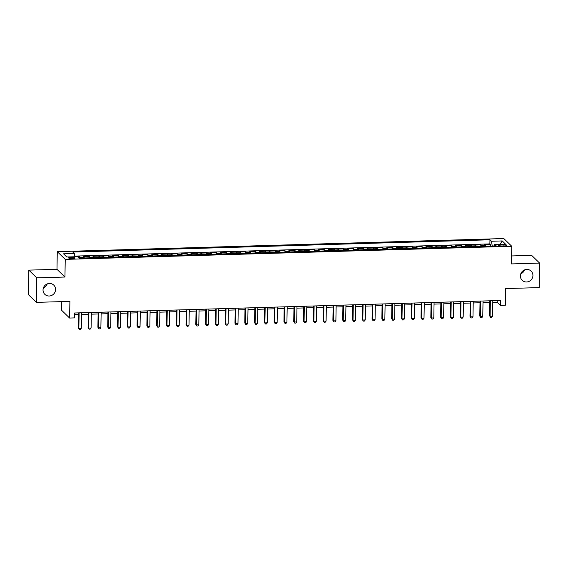<?xml version="1.0" encoding="UTF-8"?>
<svg xmlns="http://www.w3.org/2000/svg" width="568" height="568" viewBox="0 0 568 568"><rect width="100%" height="100%" fill="white"/><g stroke="black" fill="none" stroke-linecap="round" stroke-linejoin="round"><path stroke-width="0.85" d="M47.215 283.922A6.418 6.12 -45.8 0 1 43.431 287.82M55.572 289.552A6.418 6.12 -45.8 0 1 44.829 294.338A6.418 6.12 -45.8 0 1 46.981 284.021A6.418 6.12 -45.8 0 1 55.572 289.552M524.569 269.899A6.418 6.12 -45.8 0 1 520.785 273.804M532.926 275.53A6.418 6.12 -45.8 0 1 522.184 280.322A6.418 6.12 -45.8 0 1 524.335 270.006A6.418 6.12 -45.8 0 1 532.926 275.53M72.541 258.632A3.209 0.674 1 0 0 75.061 258.021A3.209 0.674 1 0 0 71.163 257.297A3.209 0.674 1 0 0 68.643 257.907A3.209 0.674 1 0 0 72.541 258.632M61.798 301.615L61.649 310.313L69.608 318.044L74.5 317.902L74.585 312.996L500.536 300.486L500.451 305.392L505.342 305.243L505.634 288.579L539.174 287.6L539.6 263.091L531.641 255.359L511.59 255.948M28.826 270.127L28.4 294.636L36.359 302.368L36.785 277.858L64.937 277.028L65.249 259.384L57.29 251.659L56.977 269.303L28.826 270.127L36.785 277.858M65.249 259.384L511.754 246.271L503.795 238.546L57.29 251.659M485.846 246.192A4.011 0.852 -91.7 0 0 485.505 245.539L484.724 244.78L490.596 244.609L490.575 246.058M481.927 246.306A4.011 0.852 -91.7 0 0 481.593 245.653L480.805 244.893L480.776 246.342M480.805 244.893L474.933 245.064L475.714 245.83A4.011 0.852 -91.7 0 1 476.048 246.484M466.257 246.768A4.011 0.852 -91.7 0 0 465.923 246.114L465.135 245.355L471.014 245.184L470.986 246.633M456.466 247.059A4.011 0.852 -91.7 0 0 456.132 246.405L455.344 245.639L461.223 245.468L461.195 246.917M446.675 247.343A4.011 0.852 -91.7 0 0 446.341 246.689L445.553 245.93L451.432 245.759L451.404 247.208M436.884 247.634A4.011 0.852 -91.7 0 0 436.551 246.981L435.762 246.214L441.634 246.043L441.613 247.492M427.093 247.918A4.011 0.852 -91.7 0 0 426.753 247.265L425.972 246.505L431.843 246.334L431.822 247.783M417.302 248.209A4.011 0.852 -91.7 0 0 416.962 247.556L416.181 246.789L422.052 246.619L422.031 248.067M407.505 248.493A4.011 0.852 -91.7 0 0 407.171 247.84L406.39 247.08L412.261 246.91L412.24 248.358M397.714 248.784A4.011 0.852 -91.7 0 0 397.38 248.131L396.592 247.364L402.471 247.194L402.442 248.642M387.923 249.068A4.011 0.852 -91.7 0 0 387.589 248.415L386.801 247.655L392.68 247.485L392.651 248.933M378.132 249.359A4.011 0.852 -91.7 0 0 377.798 248.706L377.01 247.939L382.889 247.769L382.86 249.217M368.341 249.643A4.011 0.852 -91.7 0 0 368.007 248.99L367.219 248.23L373.098 248.06L373.07 249.508M358.55 249.934A4.011 0.852 -91.7 0 0 358.209 249.281L357.428 248.514L363.3 248.344L363.279 249.792M348.759 250.218A4.011 0.852 -91.7 0 0 348.418 249.565L347.637 248.805L353.509 248.635L353.488 250.083M338.961 250.509A4.011 0.852 -91.7 0 0 338.627 249.856L337.846 249.089L343.718 248.919L343.697 250.367M329.17 250.793A4.011 0.852 -91.7 0 0 328.836 250.14L328.048 249.38L333.927 249.21L333.899 250.658M319.379 251.084A4.011 0.852 -91.7 0 0 319.046 250.431L318.257 249.664L324.136 249.494L324.108 250.942M309.588 251.368A4.011 0.852 -91.7 0 0 309.255 250.715L308.467 249.956L314.345 249.785L314.317 251.233M299.797 251.659A4.011 0.852 -91.7 0 0 299.464 251.006L298.676 250.239L304.554 250.069L304.526 251.517M290.007 251.944A4.011 0.852 -91.7 0 0 289.673 251.29L288.885 250.531L294.756 250.36L294.735 251.809M280.216 252.235A4.011 0.852 -91.7 0 0 279.875 251.581L279.094 250.815L284.966 250.644L284.944 252.093M270.425 252.519A4.011 0.852 -91.7 0 0 270.084 251.865L269.303 251.106L275.175 250.935L275.153 252.384M260.627 252.81A4.011 0.852 -91.7 0 0 260.293 252.156L259.512 251.39L265.384 251.219L265.355 252.668M250.836 253.094A4.011 0.852 -91.7 0 0 250.502 252.44L249.714 251.681L255.593 251.51L255.564 252.959M241.045 253.385A4.011 0.852 -91.7 0 0 240.711 252.732L239.923 251.965L245.802 251.794L245.774 253.243M231.254 253.669A4.011 0.852 -91.7 0 0 230.92 253.016L230.132 252.256L236.011 252.085L235.983 253.534M221.463 253.96A4.011 0.852 -91.7 0 0 221.129 253.307L220.341 252.547L226.213 252.369L226.192 253.818M211.672 254.244A4.011 0.852 -91.7 0 0 211.331 253.591L210.55 252.831L216.422 252.661L216.401 254.109M201.881 254.535A4.011 0.852 -91.7 0 0 201.541 253.882L200.76 253.122L206.631 252.945L206.61 254.393M192.083 254.819A4.011 0.852 -91.7 0 0 191.75 254.166L190.969 253.406L196.84 253.236L196.812 254.684M182.292 255.11A4.011 0.852 -91.7 0 0 181.959 254.457L181.171 253.697L187.049 253.52L187.021 254.968M172.502 255.394A4.011 0.852 -91.7 0 0 172.168 254.741L171.38 253.981L177.259 253.811L177.23 255.259M162.711 255.685A4.011 0.852 -91.7 0 0 162.377 255.032L161.589 254.272L167.468 254.095L167.439 255.543M152.92 255.969A4.011 0.852 -91.7 0 0 152.586 255.316L151.798 254.556L157.67 254.386L157.648 255.834M143.129 256.26A4.011 0.852 -91.7 0 0 142.788 255.607L142.007 254.847L147.879 254.67L147.857 256.118M133.338 256.544A4.011 0.852 -91.7 0 0 132.997 255.891L132.216 255.131L138.088 254.961L138.067 256.409M123.54 256.835A4.011 0.852 -91.7 0 0 123.206 256.182L122.425 255.422L128.297 255.245L128.276 256.693M113.749 257.119A4.011 0.852 -91.7 0 0 113.415 256.466L112.627 255.706L118.506 255.536L118.478 256.984M103.958 257.411A4.011 0.852 -91.7 0 0 103.624 256.757L102.836 255.998L108.715 255.82L108.687 257.269M94.167 257.695A4.011 0.852 -91.7 0 0 93.834 257.041L93.046 256.282L98.924 256.111L98.896 257.56M84.376 257.986A4.011 0.852 -91.7 0 0 84.043 257.332L83.255 256.573L89.133 256.395L89.105 257.844M503.106 244.63L500.955 244.694A3.11 0.653 1 0 0 498.512 245.291A3.11 0.653 1 0 0 502.29 245.994L504.441 245.93A3.11 0.653 1 0 0 506.883 245.333A3.11 0.653 1 0 0 503.106 244.63L503.085 245.965M492.243 246.008L491.455 241.251L489.95 239.788L72.818 252.043L74.323 253.505L63.552 253.818L66.818 256.992L77.589 256.679L79.094 258.142L496.226 245.887L494.721 244.425L494.266 245.944M491.455 241.251L502.226 240.931L505.492 244.112L494.721 244.425M490.596 244.609L489.879 243.906L74.749 256.097M80.457 258.099A4.011 0.852 88.3 0 0 80.123 257.446L79.335 256.686L77.646 256.736M89.133 256.395L89.914 257.162A4.011 0.852 88.3 0 1 90.248 257.815M98.924 256.111L99.705 256.871A4.011 0.852 88.3 0 1 100.039 257.524M108.715 255.82L109.496 256.587A4.011 0.852 88.3 0 1 109.837 257.24M118.506 255.536L119.294 256.296A4.011 0.852 88.3 0 1 119.628 256.949M128.297 255.245L129.085 256.012A4.011 0.852 88.3 0 1 129.419 256.665M138.088 254.961L138.876 255.721A4.011 0.852 88.3 0 1 139.21 256.374M147.879 254.67L148.667 255.437A4.011 0.852 88.3 0 1 149.001 256.09M157.67 254.386L158.458 255.146A4.011 0.852 88.3 0 1 158.791 255.799M167.468 254.095L168.249 254.862A4.011 0.852 88.3 0 1 168.582 255.515M177.259 253.811L178.04 254.57A4.011 0.852 88.3 0 1 178.38 255.224M187.049 253.52L187.831 254.286A4.011 0.852 88.3 0 1 188.171 254.94M196.84 253.236L197.629 253.995A4.011 0.852 88.3 0 1 197.962 254.649M206.631 252.945L207.419 253.711A4.011 0.852 88.3 0 1 207.753 254.365M216.422 252.661L217.21 253.42A4.011 0.852 88.3 0 1 217.544 254.073M226.213 252.369L227.001 253.136A4.011 0.852 88.3 0 1 227.335 253.789M236.011 252.085L236.792 252.845A4.011 0.852 88.3 0 1 237.126 253.498M245.802 251.794L246.583 252.561A4.011 0.852 88.3 0 1 246.924 253.214M255.593 251.51L256.374 252.27A4.011 0.852 88.3 0 1 256.715 252.923M265.384 251.219L266.172 251.986A4.011 0.852 88.3 0 1 266.506 252.632M275.175 250.935L275.963 251.695A4.011 0.852 88.3 0 1 276.296 252.348M284.966 250.644L285.754 251.411A4.011 0.852 88.3 0 1 286.087 252.057M294.756 250.36L295.545 251.12A4.011 0.852 88.3 0 1 295.878 251.773M304.554 250.069L305.335 250.836A4.011 0.852 88.3 0 1 305.669 251.482M314.345 249.785L315.126 250.545A4.011 0.852 88.3 0 1 315.467 251.198M324.136 249.494L324.917 250.261A4.011 0.852 88.3 0 1 325.258 250.907M333.927 249.21L334.715 249.97A4.011 0.852 88.3 0 1 335.049 250.623M343.718 248.919L344.506 249.686A4.011 0.852 88.3 0 1 344.84 250.332M353.509 248.635L354.297 249.395A4.011 0.852 88.3 0 1 354.631 250.048M363.3 248.344L364.088 249.111A4.011 0.852 88.3 0 1 364.422 249.757M373.098 248.06L373.879 248.819A4.011 0.852 88.3 0 1 374.213 249.473M382.889 247.769L383.67 248.528A4.011 0.852 88.3 0 1 384.011 249.182M392.68 247.485L393.461 248.244A4.011 0.852 88.3 0 1 393.801 248.898M402.471 247.194L403.259 247.953A4.011 0.852 88.3 0 1 403.592 248.606M412.261 246.91L413.05 247.669A4.011 0.852 88.3 0 1 413.383 248.322M422.052 246.619L422.84 247.378A4.011 0.852 88.3 0 1 423.174 248.031M431.843 246.334L432.631 247.094A4.011 0.852 88.3 0 1 432.965 247.747M441.634 246.043L442.422 246.803A4.011 0.852 88.3 0 1 442.756 247.456M451.432 245.759L452.213 246.519A4.011 0.852 88.3 0 1 452.547 247.172M461.223 245.468L462.004 246.228A4.011 0.852 88.3 0 1 462.345 246.881M471.014 245.184L471.795 245.944A4.011 0.852 88.3 0 1 472.136 246.597M69.608 318.044L69.9 301.381L36.359 302.368M511.754 246.271L511.448 263.914L539.6 263.091M492.797 302.389L497.22 302.254L500.451 305.392M74.557 314.672L78.54 314.551M81.536 314.466L88.338 314.267M91.327 314.175L98.129 313.976M101.125 313.891L107.92 313.692M110.916 313.6L117.711 313.401M120.707 313.316L127.502 313.117M130.498 313.025L137.293 312.826M140.289 312.741L147.084 312.542M150.08 312.45L156.882 312.251M159.871 312.166L166.672 311.967M169.669 311.875L176.463 311.676M179.46 311.591L186.254 311.392M189.25 311.299L196.045 311.101M199.041 311.015L205.836 310.817M208.832 310.724L215.627 310.526M218.623 310.44L225.425 310.242M228.414 310.149L235.216 309.95M238.212 309.865L245.007 309.666M248.003 309.574L254.798 309.375M257.794 309.29L264.589 309.091M267.585 308.999L274.379 308.8M277.376 308.715L284.17 308.516M287.167 308.424L293.968 308.225M296.957 308.14L303.759 307.941M306.755 307.849L313.55 307.65M316.546 307.565L323.341 307.366M326.337 307.274L333.132 307.075M336.128 306.99L342.923 306.791M345.919 306.699L352.714 306.5M355.71 306.415L362.512 306.216M365.501 306.124L372.303 305.925M375.292 305.84L382.094 305.641M385.09 305.548L391.885 305.35M394.881 305.264L401.675 305.066M404.672 304.973L411.466 304.775M414.462 304.689L421.257 304.491M424.253 304.398L431.048 304.2M434.044 304.114L440.846 303.916M443.835 303.823L450.637 303.624M453.633 303.539L460.428 303.34M463.424 303.248L470.219 303.049M473.215 302.964L480.01 302.758M483.006 302.673L489.801 302.474M497.248 300.586L497.22 302.254M489.879 243.906L489.95 239.788M79.335 256.686L79.314 258.135M74.323 253.505L74.862 256.757M500.089 244.268L502.226 240.931M64.937 277.028L56.977 269.303M489.829 300.806L489.573 315.758L490.106 316.284L490.376 300.784M492.555 316.213L491.639 317.349L490.66 317.377L490.106 316.284L492.555 316.213L492.825 300.713M490.66 317.377L489.573 315.758M480.038 301.09L479.782 316.049L480.315 316.568L480.585 301.075M482.764 316.497L481.849 317.64L480.869 317.668L480.315 316.568L482.764 316.497L483.034 301.004M480.869 317.668L479.782 316.049M470.247 301.381L469.985 316.333L470.524 316.859L470.794 301.359M472.974 316.788L472.058 317.924L471.078 317.952L470.524 316.859L472.974 316.788L473.243 301.288M471.078 317.952L469.985 316.333M460.456 301.665L460.194 316.624L460.733 317.143L461.003 301.651M463.183 317.072L462.26 318.215L461.287 318.243L460.733 317.143L463.183 317.072L463.452 301.58M461.287 318.243L460.194 316.624M450.665 301.956L450.403 316.909L450.942 317.434L451.212 301.935M453.392 317.363L452.469 318.499L451.489 318.527L450.942 317.434L453.392 317.363L453.662 301.864M451.489 318.527L450.403 316.909M440.875 302.24L440.612 317.2L441.151 317.718L441.421 302.226M443.594 317.647L442.678 318.79L441.698 318.818L441.151 317.718L443.594 317.647L443.871 302.155M441.698 318.818L440.612 317.2M431.084 302.531L430.821 317.484L431.36 318.009L431.63 302.51M433.803 317.938L432.887 319.074L431.907 319.102L431.36 318.009L433.803 317.938L434.073 302.439M431.907 319.102L430.821 317.484M421.286 302.815L421.03 317.775L421.562 318.293L421.839 302.801M424.012 318.222L423.096 319.365L422.116 319.394L421.562 318.293L424.012 318.222L424.282 302.73M422.116 319.394L421.03 317.775M411.495 303.106L411.239 318.059L411.772 318.584L412.041 303.085M414.221 318.513L413.305 319.649L412.325 319.678L411.772 318.584L414.221 318.513L414.491 303.014M412.325 319.678L411.239 318.059M401.704 303.39L401.441 318.35L401.981 318.868L402.25 303.376M404.43 318.797L403.514 319.94L402.535 319.969L401.981 318.868L404.43 318.797L404.7 303.305M402.535 319.969L401.441 318.35M391.913 303.681L391.65 318.634L392.19 319.159L392.46 303.66M394.639 319.088L393.716 320.224L392.744 320.253L392.19 319.159L394.639 319.088L394.909 303.589M392.744 320.253L391.65 318.634M382.122 303.965L381.859 318.925L382.399 319.443L382.669 303.951M384.848 319.372L383.925 320.515L382.946 320.544L382.399 319.443L384.848 319.372L385.118 303.88M382.946 320.544L381.859 318.925M372.331 304.256L372.068 319.209L372.608 319.734L372.878 304.235M375.058 319.663L374.135 320.799L373.155 320.828L372.608 319.734L375.058 319.663L375.327 304.164M373.155 320.828L372.068 319.209M362.54 304.54L362.277 319.5L362.817 320.018L363.087 304.526M365.26 319.947L364.344 321.09L363.364 321.119L362.817 320.018L365.26 319.947L365.529 304.455M363.364 321.119L362.277 319.5M352.742 304.831L352.487 319.784L353.019 320.309L353.296 304.81M355.469 320.238L354.553 321.374L353.573 321.403L353.019 320.309L355.469 320.238L355.738 304.739M353.573 321.403L352.487 319.784M342.951 305.115L342.696 320.075L343.228 320.593L343.498 305.101M345.678 320.522L344.762 321.666L343.782 321.694L343.228 320.593L345.678 320.522L345.947 305.03M343.782 321.694L342.696 320.075M333.16 305.406L332.898 320.359L333.437 320.885L333.707 305.385M335.887 320.813L334.971 321.95L333.991 321.978L333.437 320.885L335.887 320.813L336.157 305.314M333.991 321.978L332.898 320.359M323.369 305.69L323.107 320.65L323.646 321.168L323.916 305.676M326.096 321.097L325.18 322.241L324.2 322.269L323.646 321.168L326.096 321.097L326.366 305.605M324.2 322.269L323.107 320.65M313.579 305.982L313.316 320.934L313.856 321.46L314.125 305.96M316.305 321.389L315.382 322.525L314.402 322.553L313.856 321.46L316.305 321.389L316.575 305.889M314.402 322.553L313.316 320.934M303.788 306.266L303.525 321.225L304.065 321.744L304.334 306.251M306.514 321.673L305.591 322.816L304.611 322.844L304.065 321.744L306.514 321.673L306.784 306.18M304.611 322.844L303.525 321.225M293.997 306.557L293.734 321.509L294.274 322.035L294.543 306.535M296.716 321.964L295.8 323.1L294.82 323.128L294.274 322.035L296.716 321.964L296.986 306.464M294.82 323.128L293.734 321.509M284.206 306.841L283.943 321.8L284.476 322.319L284.753 306.826M286.925 322.248L286.009 323.391L285.029 323.419L284.476 322.319L286.925 322.248L287.195 306.755M285.029 323.419L283.943 321.8M274.408 307.132L274.152 322.084L274.685 322.61L274.955 307.111M277.134 322.539L276.218 323.675L275.239 323.703L274.685 322.61L277.134 322.539L277.404 307.039M275.239 323.703L274.152 322.084M264.617 307.416L264.354 322.375L264.894 322.894L265.164 307.402M267.343 322.823L266.428 323.966L265.448 323.994L264.894 322.894L267.343 322.823L267.613 307.331M265.448 323.994L264.354 322.375M254.826 307.707L254.563 322.659L255.103 323.185L255.373 307.686M257.553 323.114L256.637 324.25L255.657 324.278L255.103 323.185L257.553 323.114L257.822 307.615M255.657 324.278L254.563 322.659M245.035 307.991L244.772 322.951L245.312 323.469L245.582 307.977M247.762 323.398L246.839 324.541L245.859 324.569L245.312 323.469L247.762 323.398L248.031 307.906M245.859 324.569L244.772 322.951M235.244 308.282L234.982 323.235L235.521 323.76L235.791 308.261M237.971 323.689L237.048 324.825L236.068 324.853L235.521 323.76L237.971 323.689L238.24 308.19M236.068 324.853L234.982 323.235M225.453 308.566L225.191 323.526L225.73 324.044L226 308.552M228.173 323.973L227.257 325.116L226.277 325.144L225.73 324.044L228.173 323.973L228.45 308.481M226.277 325.144L225.191 323.526M215.662 308.857L215.4 323.81L215.939 324.335L216.209 308.836M218.382 324.264L217.466 325.4L216.486 325.428L215.939 324.335L218.382 324.264L218.652 308.765M216.486 325.428L215.4 323.81M205.864 309.141L205.609 324.101L206.141 324.619L206.411 309.127M208.591 324.548L207.675 325.691L206.695 325.72L206.141 324.619L208.591 324.548L208.861 309.056M206.695 325.72L205.609 324.101M196.074 309.432L195.811 324.385L196.351 324.91L196.62 309.411M198.8 324.839L197.884 325.975L196.904 326.004L196.351 324.91L198.8 324.839L199.07 309.34M196.904 326.004L195.811 324.385M186.283 309.716L186.02 324.676L186.56 325.194L186.829 309.702M189.009 325.123L188.093 326.266L187.113 326.295L186.56 325.194L189.009 325.123L189.279 309.631M187.113 326.295L186.02 324.676M176.492 310.007L176.229 324.96L176.769 325.485L177.038 309.986M179.218 325.414L178.295 326.55L177.322 326.579L176.769 325.485L179.218 325.414L179.488 309.915M177.322 326.579L176.229 324.96M166.701 310.291L166.438 325.251L166.978 325.769L167.248 310.277M169.427 325.698L168.504 326.841L167.524 326.87L166.978 325.769L169.427 325.698L169.697 310.206M167.524 326.87L166.438 325.251M156.91 310.582L156.647 325.535L157.187 326.06L157.457 310.561M159.629 325.989L158.713 327.125L157.734 327.154L157.187 326.06L159.629 325.989L159.906 310.49M157.734 327.154L156.647 325.535M147.119 310.866L146.856 325.826L147.396 326.344L147.666 310.852M149.838 326.273L148.922 327.416L147.943 327.445L147.396 326.344L149.838 326.273L150.108 310.781M147.943 327.445L146.856 325.826M137.321 311.157L137.066 326.11L137.598 326.635L137.868 311.143M140.047 326.564L139.132 327.7L138.152 327.729L137.598 326.635L140.047 326.564L140.317 311.065M138.152 327.729L137.066 326.11M127.53 311.441L127.275 326.401L127.807 326.919L128.077 311.427M130.257 326.849L129.341 327.992L128.361 328.02L127.807 326.919L130.257 326.849L130.526 311.356M128.361 328.02L127.275 326.401M117.739 311.733L117.477 326.685L118.016 327.211L118.286 311.718M120.466 327.14L119.55 328.276L118.57 328.304L118.016 327.211L120.466 327.14L120.736 311.64M118.57 328.304L117.477 326.685M107.948 312.017L107.686 326.976L108.225 327.495L108.495 312.002M110.675 327.424L109.752 328.567L108.779 328.595L108.225 327.495L110.675 327.424L110.945 311.931M108.779 328.595L107.686 326.976M98.157 312.308L97.895 327.26L98.434 327.786L98.704 312.293M100.884 327.715L99.961 328.851L98.981 328.879L98.434 327.786L100.884 327.715L101.154 312.215M98.981 328.879L97.895 327.26M88.367 312.592L88.104 327.551L88.643 328.077L88.913 312.577M91.086 327.999L90.17 329.142L89.19 329.17L88.643 328.077L91.086 327.999L91.363 312.506M89.19 329.17L88.104 327.551M78.576 312.883L78.313 327.835L78.853 328.361L79.122 312.869M81.295 328.29L80.379 329.426L79.399 329.454L78.853 328.361L81.295 328.29L81.565 312.791M79.399 329.454L78.313 327.835M481.593 245.653L485.505 245.539M80.123 257.446L84.043 257.332M89.914 257.162L93.834 257.041M99.705 256.871L103.624 256.757M109.496 256.587L113.415 256.466M119.294 256.296L123.206 256.182M129.085 256.012L132.997 255.891M138.876 255.721L142.788 255.607M148.667 255.437L152.586 255.316M158.458 255.146L162.377 255.032M168.249 254.862L172.168 254.741M178.04 254.57L181.959 254.457M187.831 254.286L191.75 254.166M197.629 253.995L201.541 253.882M207.419 253.711L211.331 253.591M217.21 253.42L221.129 253.307M227.001 253.136L230.92 253.016M236.792 252.845L240.711 252.732M246.583 252.561L250.502 252.44M256.374 252.27L260.293 252.156M266.172 251.986L270.084 251.865M275.963 251.695L279.875 251.581M285.754 251.411L289.673 251.29M295.545 251.12L299.464 251.006M305.335 250.836L309.255 250.715M315.126 250.545L319.046 250.431M324.917 250.261L328.836 250.14M334.715 249.97L338.627 249.856M344.506 249.686L348.418 249.565M354.297 249.395L358.209 249.281M364.088 249.111L368.007 248.99M373.879 248.819L377.798 248.706M383.67 248.528L387.589 248.415M393.461 248.244L397.38 248.131M403.259 247.953L407.171 247.84M413.05 247.669L416.962 247.556M422.84 247.378L426.753 247.265M432.631 247.094L436.551 246.981M442.422 246.803L446.341 246.689M452.213 246.519L456.132 246.405M462.004 246.228L465.923 246.114M471.795 245.944L475.714 245.83M500.933 245.965L500.955 244.694"/></g></svg>
